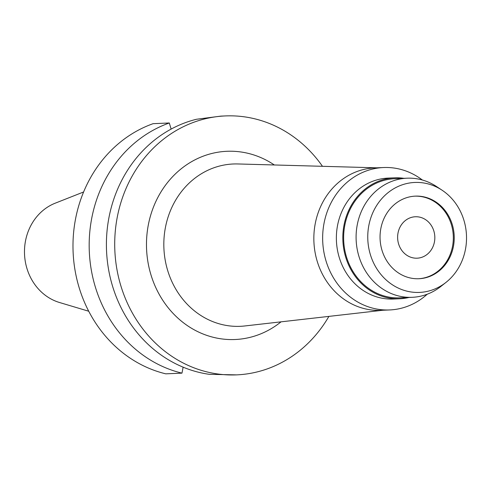 <?xml version="1.0" encoding="UTF-8"?>
<svg xmlns="http://www.w3.org/2000/svg" width="491" height="491" viewBox="0 0 491 491"><rect width="100%" height="100%" fill="white"/><g stroke="black" fill="none" stroke-linecap="round" stroke-linejoin="round"><path stroke-width="0.74" d="M397.649 238.448A20.732 18.603 87.5 0 0 417.117 258.186A20.732 18.603 87.5 0 0 434.805 236.496A20.732 18.603 87.5 0 0 415.343 216.758A20.732 18.603 87.5 0 0 397.649 238.448M414.913 196.155A41.342 37.095 -92.5 0 1 453.267 235.527A41.342 37.095 -92.5 0 1 418.455 278.753M380.102 239.381A41.342 37.095 87.5 0 0 418.909 278.735A41.342 37.095 87.5 0 0 454.181 235.49A41.342 37.095 87.5 0 0 415.374 196.13A41.342 37.095 87.5 0 0 380.102 239.381M466.45 234.839A55.029 49.376 -92.5 0 1 445.981 282.399A55.029 49.376 -92.5 0 1 395.863 286.861A55.029 49.376 -92.5 0 1 367.833 240.025A55.029 49.376 -92.5 0 1 391.345 190.25A55.029 49.376 -92.5 0 1 442.029 190.17A55.029 49.376 -92.5 0 1 466.45 234.839M445.981 282.399L440.832 286.468A59.614 53.488 -92.5 0 1 412.145 297.313A59.614 53.488 -92.5 0 1 356.178 240.565A59.614 53.488 -92.5 0 1 407.045 178.196A59.614 53.488 -92.5 0 1 436.56 186.555L442.029 190.17M407.045 178.196L394.586 178.73A59.614 53.488 87.5 0 0 343.718 241.099A59.614 53.488 87.5 0 0 399.686 297.847L412.145 297.313M409.04 297.448A60.522 54.305 -92.5 0 1 399.723 298.755A60.522 54.305 -92.5 0 1 342.908 241.142A60.522 54.305 -92.5 0 1 394.543 177.828A60.522 54.305 -92.5 0 1 403.94 178.331M394.543 177.828L388.093 178.104A60.522 54.305 87.5 0 0 336.452 241.419A60.522 54.305 87.5 0 0 393.273 299.031L399.723 298.755M427.244 294.201A71.275 63.953 -92.5 0 1 389.664 309.95A71.275 63.953 -92.5 0 1 322.747 242.1A71.275 63.953 -92.5 0 1 383.569 167.529A71.275 63.953 -92.5 0 1 422.352 180.007M383.569 167.529L374.762 167.904A71.275 63.953 87.5 0 0 313.945 242.474A71.275 63.953 87.5 0 0 380.863 310.33L389.664 309.95M376.787 167.818L237.871 163.957A81.242 72.895 87.5 0 0 163.939 248.986A81.242 72.895 -92.5 0 0 244.813 325.963L382.888 310.244M274.328 164.97A94.198 84.526 87.5 0 0 187.212 164.393A94.198 84.526 87.5 0 0 146.606 249.839A94.198 84.526 87.5 0 0 194.964 330.216A94.198 84.526 87.5 0 0 281.042 321.838M328.896 316.388A129.593 116.281 -92.5 0 1 236.558 374.878A129.593 116.281 -92.5 0 1 114.894 251.502A129.593 116.281 -92.5 0 1 225.473 115.925A129.593 116.281 -92.5 0 1 322.477 166.308M225.473 115.925L220.889 116.121L196.382 119.282A129.593 116.281 87.5 0 0 106.59 251.858A129.593 116.281 87.5 0 0 209.301 374.32L236.558 374.878M183.125 367.176L181.971 373.142L165.78 373.835A129.593 116.281 87.5 0 1 73.165 253.288A129.593 116.281 87.5 0 1 153.106 123.677L169.297 122.983L171.132 129.096M181.971 373.142A129.593 116.281 -92.5 0 1 89.356 252.601A129.593 116.281 -92.5 0 1 169.297 122.983M83.611 191.981L55.231 203.176A52.046 46.694 87.5 0 0 24.55 254.694A52.046 46.694 87.5 0 0 59.485 302.499L88.711 311.226"/></g></svg>
